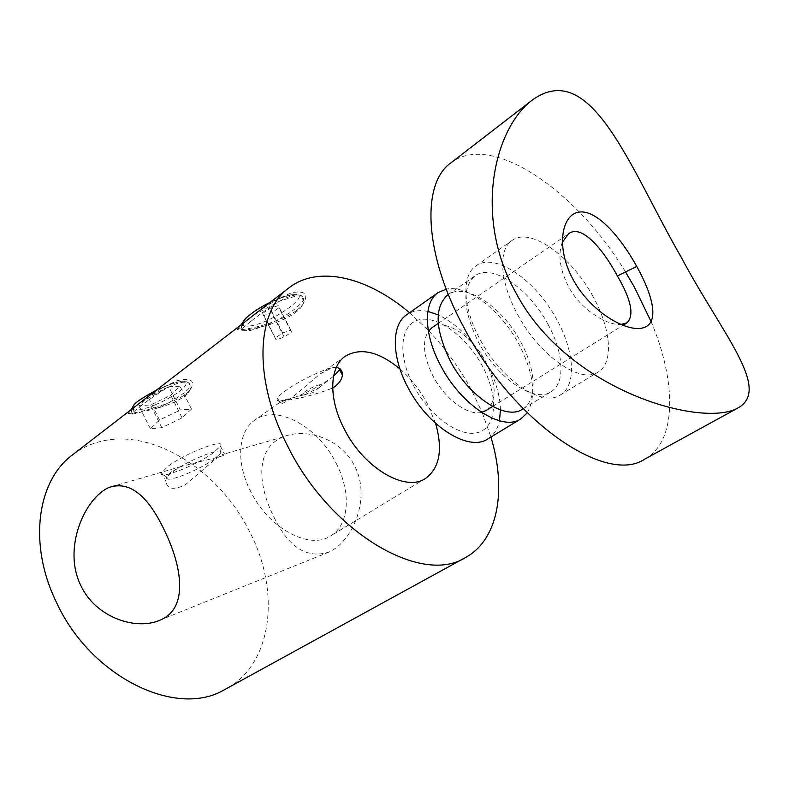 <?xml version="1.0" encoding="UTF-8"?>
<svg xmlns="http://www.w3.org/2000/svg" width="789" height="789" viewBox="0 0 789 789"><rect width="100%" height="100%" fill="white"/><g stroke="black" fill="none" stroke-linecap="round" stroke-linejoin="round"><path stroke-width="0.59" stroke-dasharray="3.94 2.96" d="M562.241 242.44C557.803 254.669 559.855 269.335 568.405 286.466C580.388 309.485 607.352 325.64 620.677 324.506M413.426 385.505C429.768 416.927 461.309 438.763 479.12 432.155C497.198 426.011 498.115 395.2 482.543 366.343C467.216 337.406 438.378 315.57 419.521 319.693C400.447 323.362 396.818 354.162 413.426 385.505M431.968 327.711C444.907 318.046 472.256 335.828 485.521 361.559C496.823 384.785 497.04 401.098 486.162 410.497M481.517 412.371C467.847 415.961 444.779 398.948 432.944 375.929C423.466 356.608 421.947 341.716 428.397 331.232M500.453 409.935C500.147 395.802 495.808 380.821 487.454 364.982C474.159 341.075 457.738 324.368 438.211 314.841M427.855 311.418C419.472 309.722 412.381 310.846 406.582 314.811M527.23 412.854C536.579 396.226 533.877 373.444 519.103 344.507C501.331 310.728 467.532 284.356 446.239 289.149M522.584 409.146C537.585 400.427 536.204 370.051 520.789 342.051C502.415 306.763 465.165 281.752 447.777 294.879M548.059 324.387C529.301 288.666 492.02 262.944 474.998 275.834C461.752 287.817 462.867 309.85 478.341 341.923C497.346 378.621 534.646 403.396 550.929 391.817C565.644 383.276 563.77 352.752 548.059 324.387M556.995 319.999C536.135 280.351 494.792 251.592 475.935 265.923C461.476 275.302 462.601 307.424 479.899 339.201C501.074 380.071 542.447 407.647 560.387 394.924C576.739 385.486 574.491 351.509 556.995 319.999M593.081 296.654C571.65 256.395 530.297 226.561 512.002 240.497C497.938 249.571 499.733 281.89 517.505 314.249C539.311 355.829 580.743 384.47 598.111 372.033C614.01 362.891 611.002 328.688 593.081 296.654M625.499 271.949C576.434 190.366 491.005 131.299 450.756 162.988M487.839 438.931C493.796 435.203 497.662 429.157 499.457 420.784M644.662 459.168C676.942 441.692 676.824 382.478 651.132 321.695M139.485 407.035L139.485 407.035C146.626 401.266 155.216 395.25 165.266 388.987C176.904 382.468 184.971 380.633 189.478 383.493L191.046 387.616L188.344 392.823L184.439 396.403C177.14 401.384 167.939 405.349 156.814 408.298L132.522 414.136L132.118 413.041L139.485 407.035M185.681 394.234L189.922 390.348C195.81 380.969 191.707 377.684 177.633 380.515C162.524 387.014 148.776 395.447 136.379 405.822L128.282 412.746C123.005 416.207 166.972 407.173 185.681 394.234M251.494 320.876C259.847 314.14 269.305 307.532 279.858 301.053C291.595 294.622 299.356 293.261 303.154 296.97L304.14 301.408L300.639 308.006L295.638 312.612C287.157 318.411 277.047 322.78 265.291 325.729L250.35 330.512L241.809 330.275L242.006 328.648L251.494 320.876M296.753 310.442L302.187 305.442C309.219 294.622 305.797 290.352 291.93 292.64C276.85 298.873 262.323 307.799 248.338 319.437L237.834 328.471C232.074 333.066 275.913 325.167 296.753 310.442M72.489 454.898C80.705 448.616 89.847 444.187 99.897 441.633C152.77 427.608 220.101 471.043 249.955 532.397C280.578 591.454 272.895 663.835 225.822 689.103M336.301 367.437L332.149 367.802L320.571 373.68C305.698 385.417 286.141 404.579 280.312 403.623L279.395 402.745L286.062 400.279L279.424 401.246C277.235 401.078 276.623 400.092 277.58 398.277C280.568 391.166 316.064 371.294 332.149 367.802C337.919 366.471 340.611 366.875 340.227 369.025M253.683 315.067L279.858 301.053L295.106 296.329C299.258 295.628 301.94 295.845 303.154 296.97L303.41 300.007C298.045 308.262 285.342 316.833 265.291 325.729C252.47 329.062 244.639 330.581 241.809 330.275L241.197 327.08L246.73 320.433M140.649 402.301L165.266 388.987L163.372 387.083C174.665 382.428 181.934 380.791 185.178 382.162C187.427 383.592 185.523 386.659 179.468 391.354C173.038 396.127 165.157 400.526 155.818 404.56L156.814 408.298C167.16 403.83 175.908 398.948 183.058 393.662C187.072 390.614 189.488 388.109 190.307 386.137L189.478 383.493L186.46 381.787C188.186 382.103 189.468 383.553 190.307 386.137L191.046 387.616M173.787 471.082C190.701 458.685 227.252 445.164 220.269 453.685L213.681 459.435C198.098 470.698 164.25 483.953 167.12 477.493C167.643 476.023 169.862 473.893 173.787 471.082M168.659 465.816C186.717 452.462 226.236 437.658 220.476 446.17L212.882 453.133C195.702 465.628 158.303 480.185 161.341 472.966L168.659 465.816M273.941 517.081C288.685 547.507 307.079 559.145 329.131 552.004C353.038 541.195 371.491 497.208 354.458 465.697C340.759 438.329 305.54 427.352 283.083 436.948C254.699 448.477 257.924 485.639 273.941 517.081M336.094 463.133C351.302 491.971 349.497 524.951 330.571 535.958C309.544 550.288 268.398 528.236 250.488 491.113C235.664 462.324 238.12 431.179 254.758 420.142C276.702 403.662 318.214 426.711 336.094 463.133M399.954 368.946C411.02 378.612 420.212 390.299 427.52 404.017L435.577 423.348M409.53 312.73L428.24 330.305M428.723 330.798C445.637 348.659 460.007 368.65 471.832 390.782L482.04 412.243M171.598 471.723C167.781 474.83 165.858 477.956 165.828 481.103C167.041 489.308 173.57 490.511 185.435 484.712L215.742 458.833L224.283 453.734C232.666 454.513 204.43 460.115 181.243 466.496L171.598 471.723M333.56 376.304L329.96 378.947C315.008 388.869 300.372 395.979 286.062 400.279C300.796 398.475 316.33 394.401 332.682 388.06M482.306 412.884L490.926 437.057M168.767 386.797L180.02 386.216L170.769 395.279L150.492 404.944L138.943 405.783L147.967 396.689L168.767 386.797L180.375 409.994L191.49 409.087L182.091 417.914L161.794 427.658L150.374 428.812L159.546 419.965L180.375 409.994M155.818 404.56C144.9 409.126 137.611 410.852 133.943 409.747C127.463 408.071 144.456 394.835 163.372 387.083M185.178 382.162L186.46 381.787L181.697 381.412L177.693 382.093C178.679 381.728 170.414 384.026 163.471 386.955L156.34 390.19M135.866 406L131.309 411.404L132.522 414.136L133.943 409.747M159.546 419.965L147.967 396.689M150.374 428.812L138.943 405.783M161.794 427.658L150.492 404.944M182.091 417.914L170.769 395.279M191.49 409.087L180.02 386.216M262.707 313.401L270.016 308.391L278.162 305.609L278.941 307.828L271.682 312.789L263.595 315.58L262.707 313.401L275.312 337.919L282.669 332.978L290.796 330.088L291.496 332.159L284.178 337.061L276.12 339.941L275.312 337.919M276.12 339.941L263.595 315.58M284.178 337.061L271.682 312.789M291.496 332.159L278.941 307.828M290.796 330.088L278.162 305.609M282.669 332.978L270.016 308.391M304.574 394.914L302.493 395.19C298.538 395.062 312.276 386.413 318.884 384.894C322.188 384.204 322.297 385.101 319.22 387.577L304.574 394.914M250.991 325.827C240.034 327.248 239.915 323.391 250.626 314.288C264.266 304.544 277.797 298.114 291.22 295.007C316.971 290.234 275.105 321.853 250.991 325.827M448.339 294.484L474.998 275.834M475.935 265.923L512.002 240.497M492.642 406.473L622.866 325.393M438.26 323.391L568.563 233.771M560.387 394.924L598.111 372.033M523.166 408.781L550.929 391.817M189.922 390.348L188.344 392.823M302.187 305.442L300.639 308.006M319.22 387.577L313.055 392.557L302.493 395.19M302.562 395.2L279.424 401.246M304.14 301.408L303.41 300.007C299.435 295.954 307.286 295.076 291.782 294.682C285.756 295.806 278.507 298.39 270.035 302.453M241.335 324.604L241.197 327.08L242.006 328.648M220.269 453.685L220.151 446.722M132.118 413.041L131.299 409.511M329.131 552.004L161.143 619.661M425.409 478.519L330.571 535.958M161.548 472.473L165.828 481.103M277.58 398.277L280.312 403.623M220.476 446.17L224.283 453.734M345.326 356.194L320.571 373.68M279.395 402.745L254.758 420.142M283.083 436.948L222.054 454.651M181.243 466.496L116.368 485.324M241.631 329.092L237.834 328.471M131.871 413.328L128.282 412.746M167.12 477.493L161.341 472.966M319.081 387.675L332.386 377.201"/><path stroke-width="1.18" d="M573.189 279.701C555.338 247.282 561.679 214.016 579.333 212.044C596.78 209.766 620.332 236.799 636.762 266.435C653.272 296.062 659.683 323.076 643.311 327.79C627.077 332.81 590.853 312.188 573.189 279.701M620.677 324.506L627.038 322.8C634.435 315.304 631.22 299.682 617.392 275.923C602.885 248.969 581.621 223.79 568.563 233.771L562.241 242.44M492.642 406.473L486.162 410.497L481.517 412.371M438.211 314.841L427.855 311.418M446.239 289.149L438.122 292.581L406.582 314.811C391.433 324.713 391.334 356.411 407.745 387.083C427.746 426.543 468.913 452.166 487.839 438.931L520.829 418.92L527.23 412.854M438.122 292.581C423.269 302.246 423.723 334.151 440.528 365.327C461.062 405.428 502.337 431.928 520.829 418.92M448.339 294.484L447.777 294.879C434.226 307.049 435.005 328.964 450.115 360.622C468.705 396.837 505.946 420.912 522.584 409.146L523.166 408.781M651.132 321.695L634.346 287.048L625.499 271.949M532.23 100.114L450.756 162.988C421.336 183.492 423.969 253.821 463.528 326.814C512.899 422.026 606.435 485.265 644.662 459.168L738.849 407.459C771.001 388.04 721.284 332.731 681.183 257.165C629.711 167.968 591.415 57.262 532.23 100.114C494.733 127.877 473.065 215.644 515.335 291.772C566.857 391.305 704.419 429.078 738.849 407.459M499.457 420.784L500.453 409.935M428.397 331.232L431.968 327.711L438.26 323.391M490.926 437.057C506.765 489.486 498.559 539.587 465.5 557.517L222.192 690.967C173.935 717.27 90.074 675.995 56.364 602.175C27.96 544.154 37.231 480.56 72.489 454.898L288.952 287.847C318.618 264.729 367.822 277.245 409.53 312.73M163.964 529.409C182.525 567.143 188.177 607.717 161.143 619.661C137.187 631.249 95.834 617.935 80.863 585.606C62.331 548.552 84.64 498.125 108.981 487.464C128.992 480.688 147.326 494.664 163.964 529.409M435.577 423.348C443.063 449.681 439.68 468.064 425.409 478.519C405.339 492.385 363.611 467.936 344.211 428.91C328.254 398.613 329.358 366.717 345.326 356.194C360.612 347.298 378.819 351.549 399.954 368.946M465.5 557.517C422.095 585.763 330.256 532.871 287.531 445.844C252.953 379.213 256.257 311.172 288.952 287.847M428.24 330.305L428.723 330.798M332.682 388.06L334.171 387.083C339.359 383.227 342.091 379.213 342.357 375.051C342.564 370.682 340.542 368.138 336.301 367.437M340.227 369.025L333.56 376.304M482.04 412.243L482.306 412.884M636.762 266.435L617.392 275.923M246.73 320.433L253.683 315.067M140.649 402.301L135.866 406M622.866 325.393L627.038 322.8M270.035 302.453C260.922 306.694 252.667 312.109 245.261 318.677L241.335 324.604M339.783 370.09L342.357 375.051M116.368 485.324L108.981 487.464M156.34 390.19C143.036 397.409 135.54 402.36 133.844 405.043L131.299 409.511"/></g></svg>
